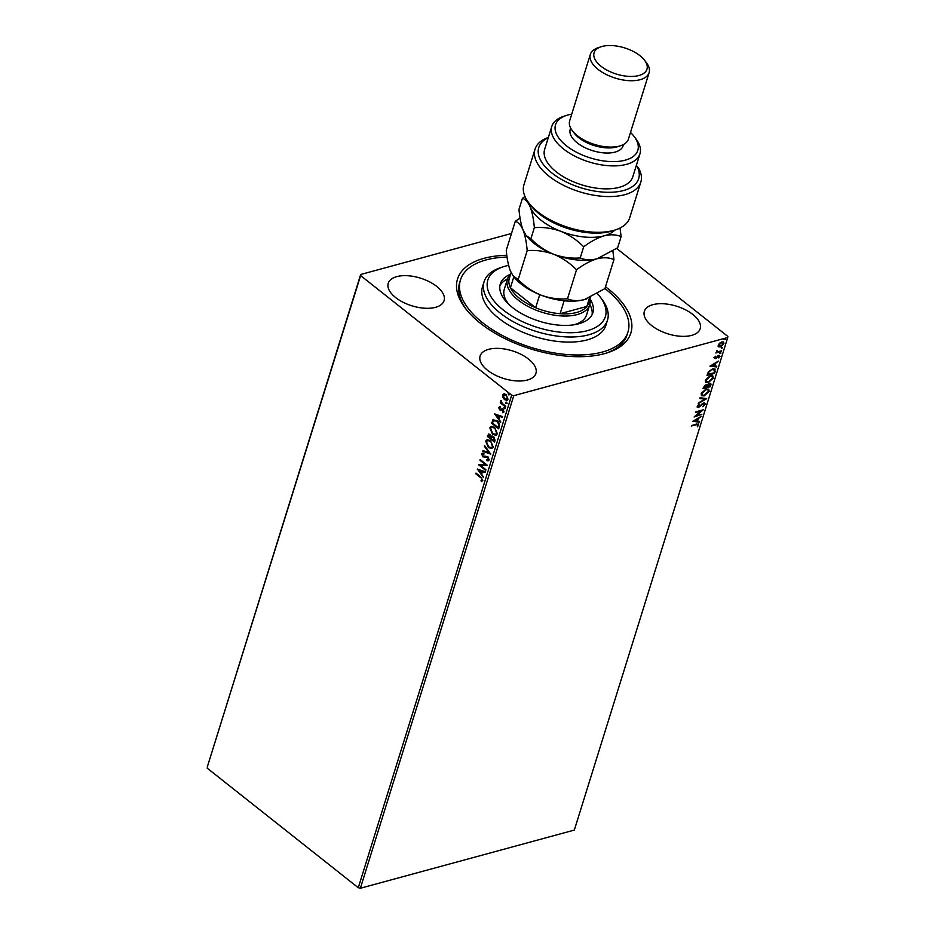<?xml version="1.0" encoding="UTF-8"?>
<svg xmlns="http://www.w3.org/2000/svg" width="935" height="935" viewBox="0 0 935 935"><rect width="100%" height="100%" fill="white"/><g stroke="black" fill="none" stroke-linecap="round" stroke-linejoin="round"><path stroke-width="1.4" d="M605.506 286.764A90.777 44.973 -162.7 0 1 607.96 288.67A90.777 44.973 -162.7 0 1 607.773 352.659A90.777 44.973 -162.7 0 1 480.461 323.335A90.777 44.973 -162.7 0 1 465.385 308.316A90.777 44.973 -162.7 0 1 506.817 255.302M604.933 288.576A87.703 43.454 -162.7 0 1 627.946 332.077A87.703 43.454 -162.7 0 1 574.464 354.949A87.703 43.454 -162.7 0 1 460.476 279.916L459.681 282.464A87.703 43.454 17.3 0 0 466.355 309.555M692.8 314.44A29.23 14.481 17.3 0 0 663.873 303.781A29.23 14.481 17.3 0 0 644.355 311.332A29.23 14.481 17.3 0 0 651.73 325.614A29.23 14.481 17.3 0 0 680.668 336.273A29.23 14.481 17.3 0 0 700.175 328.723A29.23 14.481 17.3 0 0 692.8 314.44M436.68 286.39A29.23 14.481 17.3 0 0 407.753 275.731A29.23 14.481 17.3 0 0 388.247 283.27A29.23 14.481 17.3 0 0 395.622 297.552A29.23 14.481 17.3 0 0 424.548 308.211A29.23 14.481 17.3 0 0 444.067 300.661A29.23 14.481 17.3 0 0 436.68 286.39M528.555 359.098A29.23 14.481 17.3 0 0 499.617 348.439A29.23 14.481 17.3 0 0 480.111 355.99A29.23 14.481 17.3 0 0 487.486 370.26A29.23 14.481 17.3 0 0 516.412 380.919A29.23 14.481 17.3 0 0 535.93 373.369A29.23 14.481 17.3 0 0 528.555 359.098M360.372 888.25L574.324 830.081L727.746 337.512L513.783 395.68L360.372 888.25L358.269 887.736L511.69 395.166L360.618 275.591L207.254 767.062L360.676 274.493L511.492 233.481M718.466 346.768L718.209 345.237L719.693 343.133L721.867 341.929L723.667 342.117L723.924 343.683L720.301 346.978L718.501 346.803M721.411 351.49L715.883 352.998L716.911 352.086L716.724 350.567L717.893 351.724L721.621 350.812L721.411 351.49L716.023 352.518M716.794 350.415L717.893 351.724M714.293 357.789L715.497 356.247L715.532 358.023L718.84 355.335L719.985 356.352L718.793 357.965L718.653 356.013L715.345 358.701L713.884 357.462M714.585 357.228L715.532 358.023M718.84 355.335L719.985 356.352L719.249 356.702M719.272 356.609L718.244 355.697L718.068 356.328M715.24 371.288L714.597 373.369L707.024 375.426L708.379 371.873L712.622 368.869L715.088 369.033L714.597 373.369M710.46 386.658L702.886 388.715L705.796 384.881L707.152 385.278L709.525 383.338L710.822 383.467L710.46 386.658L703.038 388.235M705.796 384.881L706.685 384.846M706.708 398.672L698.258 403.593L704.896 399.116L699.836 398.509L700.07 397.761L706.533 398.532M701.858 414.252L694.086 416.998L701.11 410.991L695.476 412.534L695.687 411.844L703.249 409.787L696.236 415.783L701.858 414.252M697.942 425.098L696.294 424.677L691.257 426.044L696.587 423.964L698.726 424.876L697.323 426.804L697.568 424.432M698.574 423.835L697.323 426.804M692.73 421.346L701.215 416.309L698.27 418.635L697.487 421.147L699.625 421.404L699.392 422.152L692.73 421.346M705.142 404.294L702.863 406.748L704.347 404.551L703.459 403.651L698.468 407.52L697.206 406.409L699.018 404.329L697.978 406.199L698.655 406.842L703.681 402.962L704.908 403.09L705.142 404.294L703.739 405.439M704.347 404.551L703.05 403.324L702.641 404.072M699.567 406.328L698.468 407.52L697.206 406.409M698.013 405.171L697.568 405.883L698.655 406.842M704.137 395.914L701.589 395.704L701.18 393.612L706.241 389.053L708.742 389.276L709.151 391.403L704.137 395.914L701.402 395.517M708.274 382.637L705.726 382.415L705.317 380.335L710.378 375.776L712.879 375.987L713.288 378.114L708.274 382.637L705.539 382.24M709.922 366.146L718.407 361.109L715.462 363.434L714.679 365.947L716.818 366.204L716.596 366.952L709.922 366.146M720.137 352.343L719.786 353.488L721.002 353.068L719.74 353.418M721.785 347.084L721.423 348.229L722.638 347.808L721.388 348.147M724.461 338.493L724.099 339.639L725.315 339.218L724.064 339.557M502.866 397.492L502.586 394.944L504.023 393.775L506.08 394.582L507.985 399.222L506.945 400.355L504.514 399.619L502.866 397.492L502.586 394.944M505.473 406.947L500.248 402.81L500.459 402.12L501.23 402.728L501.09 400.472L502.177 403.347L505.683 406.257L505.473 406.947M502.527 411.984L503.813 411.353L502.96 411.856L503.813 411.353L503.229 409.846L500.073 409.775L498.671 407.496L499.828 406.76L499.828 409.179L502.983 409.261L504.047 411.903L502.89 412.756L502.796 409.962L499.641 409.892L498.671 407.496L499.828 406.76M500.155 407.52L499.325 407.964M500.354 409.39L502.107 408.84M504.047 411.903L502.89 412.756L502.983 411.903M501.92 409.927L500.938 410.196M498.776 428.452L491.95 423.041L492.85 419.885L496.882 420.563C498.986 422.094 499.793 424.151 499.302 426.746L498.659 428.814L491.518 423.158L493.622 419.429M492.336 436.072L491.436 436.563L493.703 436.598L495.082 440.315L494.522 442.103L487.38 436.446L488.643 434.027L490.185 434.53L491.436 436.563L492.102 436.119M490.77 454.13L482.74 451.336L482.974 450.588L489.063 452.704L484.33 446.24L484.552 445.492L490.77 454.13M485.919 469.697L485.709 470.387L478.568 464.73L485.288 464.485L479.959 460.265L480.169 459.576L487.31 465.233L480.613 465.49L485.919 469.697M480.496 477.54L475.751 473.776L475.962 473.098L480.789 476.908L482.776 480.532L481.432 481.56L480.987 480.777L482.051 479.959L480.929 477.423L475.751 473.776M481.7 481.502L480.987 480.777M358.269 887.736L207.196 768.161M477.212 469.089L485.277 471.766L485.055 472.514L482.472 471.614L481.689 474.127L483.465 477.61L477.411 469.031M484.108 456.467L487.848 456.525L489.192 459.938L488.362 460.791L487.006 460.71L486.819 459.868L488.444 459.412L487.626 457.203L482.869 456.864L481.7 453.942L483.442 453.183L483.711 454.059L482.425 454.539L483.056 456.151L485.358 456.105M486.819 459.868L488.876 459.295L487.626 457.203M485.896 456.958L482.869 456.864M483.301 456.748L481.7 453.942L483.442 453.183M483.711 454.059L482.425 454.539M488.409 447.549L485.686 441.156L487.135 439.602L490.513 440.642L493.212 447.047L491.763 448.555L488.409 447.549L485.686 441.156M492.546 434.261L489.823 427.868L491.272 426.325L494.65 427.365L497.35 433.758L495.901 435.278L492.546 434.261L489.823 427.868M494.405 413.889L502.481 416.566L502.247 417.314L499.664 416.414L498.881 418.927L500.657 422.41L494.603 413.831M505.496 408.501L504.292 408.724L503.871 407.672L505.064 408.618M504.725 408.607L503.871 407.672L504.643 407.578M507.132 403.23L505.928 403.452L505.508 402.412L506.7 403.347M506.361 403.336L505.508 402.412L506.291 402.307M509.809 394.64L508.605 394.862L508.184 393.822L509.376 394.757M509.037 394.745L508.184 393.822L508.967 393.717M616.691 248.453L727.804 336.401L727.746 337.512M360.676 274.493L360.618 275.591M511.69 395.166L513.783 395.68M606.277 353.138A87.703 43.454 17.3 0 0 627.151 334.636L627.946 332.077M482.483 479.842L480.929 477.423M485.125 472.268L482.472 471.614M483.617 477.107L477.785 469.16M481.046 473.25L482.086 471.217L478.954 470.399L481.046 473.25L481.654 471.333L478.954 470.399M485.826 470.024L478.568 464.73M479.959 460.265L485.288 464.485M487.299 465.279L480.613 465.49M488.573 460.721L487.006 460.71M487.439 460.593L487.299 459.95M487.252 459.751L488.876 459.295L487.252 459.751M488.058 457.086L486.854 456.876M487.287 456.748L484.494 457.25M482.133 453.826L482.67 453.159M484.143 453.942L482.857 454.422L484.143 453.942M490.676 453.826L482.74 451.336M484.33 446.24L489.063 452.704M486.118 441.039L487.357 439.555M491.974 448.484L488.841 447.433M491.529 447.608L492.897 446.369L490.735 441.215L487.86 440.443M490.302 441.332L487.649 440.49L486.422 441.706L488.619 446.86L491.319 447.678L492.464 446.486L490.735 441.215M494.638 441.729L487.38 436.446M487.813 436.329L488.865 433.992M494.007 440.841L494.673 439.929L493.925 437.171L491.88 437.358L491.342 438.737L494.007 440.841L493.493 437.288L491.88 437.358M490.618 438.153L490.408 435.102L488.327 436.341L490.618 438.153L489.975 435.219L488.549 435.628M490.256 427.751L491.494 426.278M496.111 435.207L492.979 434.144M495.667 434.319L497.034 433.092L494.872 427.926L491.997 427.155M494.44 428.043L491.787 427.201L490.559 428.417L492.757 433.571L495.457 434.389L496.602 433.209L494.872 427.926M497.104 421.136L493.411 420.785L492.464 423.052L498.145 427.552L499.197 424.712L497.104 421.136L493.844 420.668M493.411 420.785L494.323 420.306M499.197 424.712L496.672 421.253M498.145 427.552L498.764 424.829M502.317 417.068L499.664 416.414M500.809 421.907L494.977 413.96M498.238 418.05L499.278 416.017L496.146 415.198L498.238 418.05L498.846 416.133L496.146 415.198M499.103 407.38L500.26 406.643M500.587 407.403L499.757 407.847M501.102 409.133L502.539 408.724M504.304 407.555L505.075 407.461M505.59 406.573L500.248 402.81M501.663 402.611L500.739 400.858M505.94 402.295L506.723 402.19M503.018 394.827L504.456 393.658M507.156 400.274L504.514 399.619M504.947 399.502L503.299 397.375M506.782 399.444L507.775 398.602L506.302 395.154L503.661 395.341M506.302 395.154L503.229 395.458L504.199 394.652M507.775 398.602L505.87 395.271M503.229 395.458L504.736 398.941L507.343 398.719L507.004 399.409M508.617 393.705L509.4 393.6M697.533 424.77L695.885 424.35L691.409 425.565M698.328 423.719L698.316 424.56M700.572 416.741L698.27 418.635M697.861 418.319L697.487 421.147M699.135 421.346L699.392 422.152M698.994 421.825L692.987 421.101M697.405 419.137L694.156 420.469L696.809 421.066L697.405 419.137L694.565 420.797M701.238 414.614L694.658 416.402M695.617 412.054L701.11 410.991M702.279 410.044L696.236 415.783M703.938 404.224L703.05 403.324L703.938 404.224M702.232 403.756L700.362 405.545M698.059 407.192L697.218 407.228M698.468 404.761L699.322 404.738M697.568 405.883L698.246 406.515L697.568 405.883M704.674 402.95L704.733 403.967M706.077 398.485L698.468 402.915M699.918 398.24L704.896 399.116M708.52 389.135L709.151 391.403M708.742 391.075L703.728 395.599M707.818 389.766L705.621 389.416L701.566 393.051L702.127 394.886M706.03 389.743L701.975 393.378L702.325 395.073L704.347 395.236L708.368 391.636L708.052 389.907L705.621 389.416M710.588 383.327L711.009 384.869M710.6 384.542L710.051 386.33M707.62 385.477L707.082 386.938L709.899 386.178L709.303 384.028L707.082 386.938M709.735 385.068L708.894 383.701L708.204 384.04M709.712 383.794L708.894 383.701L709.712 383.794M706.007 386.482L705.189 385.243L703.471 387.487L706.311 387.148L705.598 385.559L703.88 387.815M706.404 385.629L705.189 385.243L706.416 386.798M712.657 375.847L713.288 378.114M712.879 377.787L707.865 382.31M711.956 376.478L709.758 376.139L705.703 379.762L706.264 381.597M710.168 376.454L706.112 380.089L706.463 381.784L708.485 381.947L712.505 378.348L712.189 376.618L709.758 376.139M714.188 373.042L707.176 374.947M714.843 368.881L714.831 370.973M714.235 370.05L711.991 369.243L708.578 371.721L707.608 374.199L714.036 372.89L714.644 370.365L714.06 369.524M708.578 371.721L708.017 374.526M711.991 369.243L708.987 372.036M714.644 370.365L712.4 369.559M717.764 361.541L715.462 363.434M715.053 363.119L714.679 365.947M716.327 366.146L716.596 366.952M716.187 366.637L710.179 365.901M714.597 363.949L711.348 365.269L714.001 365.865L714.597 363.949L711.757 365.597M719.576 355.3L719.576 356.025M718.875 356.293L718.244 355.697L718.875 356.293M717.659 356.001L717.274 357.205M716.865 356.889L716.257 358.245M715.848 357.93L714.936 358.374M716.607 350.742L717.484 351.396L716.607 350.742M723.433 341.976L723.924 343.683M723.515 343.355L723.012 344.384M721.656 345.763L720.301 346.978M719.892 346.651L718.138 346.511M722.802 342.607L723.246 343.87L721.656 342.619L718.886 345.05L719.108 346.16L718.477 344.723L720.102 345.962M722.837 343.542L721.247 342.292L719.997 342.888M718.699 344.22L720.511 346.289L723.246 343.87M508.605 265.341A61.546 30.493 17.3 0 0 503.498 266.709A61.546 30.493 17.3 0 0 497.128 304.494A61.546 30.493 17.3 0 0 567.825 332.696A61.546 30.493 17.3 0 0 600.036 296.769A61.546 30.493 17.3 0 0 597.43 293.648M600.036 296.769L601.906 299.247A64.62 32.012 -162.7 0 1 607.505 320.109A64.62 32.012 -162.7 0 1 568.094 336.962A64.62 32.012 -162.7 0 1 484.096 281.68A64.62 32.012 -162.7 0 1 500.552 267.679L503.498 266.709M507.448 279.144A43.08 21.341 -162.7 0 1 510.603 274.212A48.468 24.006 -162.7 0 0 500.318 283.924A48.468 24.006 -162.7 0 0 563.314 325.392A48.468 24.006 -162.7 0 0 592.872 312.757A48.468 24.006 -162.7 0 0 589.938 298.884A43.08 21.341 -162.7 0 1 589.716 304.775A43.08 21.341 -162.7 0 1 560.953 315.901A43.08 21.341 -162.7 0 1 518.329 300.182A43.08 21.341 -162.7 0 1 507.448 279.144L504.269 289.359A43.08 21.341 17.3 0 0 509.014 304.541M507.541 278.852A48.468 24.006 17.3 0 0 499.886 285.888M484.096 281.68L482.507 286.776A64.62 32.012 17.3 0 0 566.505 342.07A64.62 32.012 17.3 0 0 605.915 325.216L607.505 320.109M460.476 279.916A87.703 43.454 -162.7 0 1 507.05 257.043M592.112 314.616A48.468 24.006 17.3 0 0 589.798 304.471M574.008 324.784A43.08 21.341 17.3 0 0 586.537 314.978L589.716 304.775M511.118 272.564L509.318 278.326A41.549 20.582 17.3 0 0 510.416 287.746A41.549 20.582 17.3 0 0 519.802 298.616A41.549 20.582 17.3 0 0 535.673 307.732A41.549 20.582 17.3 0 0 560.112 313.704A41.549 20.582 17.3 0 0 586.841 306.446A41.549 20.582 17.3 0 0 588.641 303.033L590.394 297.412M513.841 276.772L510.416 287.746L535.673 307.732L539.752 294.63M564.144 300.778L560.112 313.704L586.841 306.446L589.541 297.786M615.592 229.835L612.635 230.805A52.313 25.911 -162.7 0 1 539.273 213.893A52.313 25.911 -162.7 0 1 530.577 205.244L528.707 202.766A55.387 27.442 17.3 0 0 537.905 211.929A55.387 27.442 17.3 0 0 615.592 229.835A55.387 27.442 17.3 0 0 629.687 217.832L640.814 182.103A55.387 27.442 -162.7 0 1 579.77 191.827A55.387 27.442 -162.7 0 1 535.042 149.156A55.387 27.442 -162.7 0 1 548.366 137.422M535.042 149.156L523.916 184.885A55.387 27.442 17.3 0 0 528.707 202.766M571.741 114.14A43.08 21.341 17.3 0 0 566.505 115.402A43.08 21.341 17.3 0 0 566.423 145.778A43.08 21.341 17.3 0 0 620.361 161.159A43.08 21.341 17.3 0 0 634.082 136.452A43.08 21.341 17.3 0 0 630.494 132.443M634.082 136.452L635.964 138.929A46.154 22.872 -162.7 0 1 639.949 153.831A46.154 22.872 -162.7 0 1 609.141 165.752A46.154 22.872 -162.7 0 1 563.466 148.922A46.154 22.872 -162.7 0 1 551.814 126.377A46.154 22.872 -162.7 0 1 563.56 116.372L566.505 115.402M590.347 54.382L569.684 120.744A30.773 15.24 17.3 0 0 572.337 130.678L574.219 133.156A27.699 13.721 17.3 0 0 578.812 137.737A27.699 13.721 17.3 0 0 617.661 146.69L620.606 145.72A30.773 15.24 17.3 0 0 628.437 139.046L649.112 72.685A30.773 15.24 -162.7 0 1 628.565 80.632A30.773 15.24 -162.7 0 1 598.12 69.412A30.773 15.24 -162.7 0 1 590.347 54.382A30.773 15.24 -162.7 0 1 598.178 47.72L601.123 46.75A27.699 13.721 17.3 0 0 601.076 66.28A27.699 13.721 17.3 0 0 635.753 76.156A27.699 13.721 17.3 0 0 644.566 60.284A27.699 13.721 17.3 0 0 639.972 55.703A27.699 13.721 17.3 0 0 601.123 46.75M572.337 130.678A30.773 15.24 17.3 0 0 577.444 135.774A30.773 15.24 17.3 0 0 620.606 145.72M644.566 60.284L646.447 62.75A30.773 15.24 -162.7 0 1 649.112 72.685M570.642 128.001L570.233 129.322A27.699 13.721 17.3 0 0 577.222 142.845A27.699 13.721 17.3 0 0 604.629 152.943A27.699 13.721 17.3 0 0 623.119 145.79L623.528 144.481M551.814 126.377L544.649 149.343A46.154 22.872 17.3 0 0 556.313 171.888A46.154 22.872 17.3 0 0 601.988 188.718A46.154 22.872 17.3 0 0 632.796 176.797L639.949 153.831M548.284 137.702A52.313 25.911 17.3 0 0 580.097 187.526A52.313 25.911 17.3 0 0 637.004 166.231L638.605 168.136A55.387 27.442 -162.7 0 1 640.814 182.103M636.01 166.5L637.004 166.231M567.498 298.779C558.663 299.492 549.827 298.277 540.991 295.121C532.389 291.533 524.78 286.367 518.165 279.623L512.976 275.626L510.37 270.881C508.336 265.47 506.969 258.609 506.256 250.299L515.29 221.315C518.306 222.203 520.912 225.113 523.086 230.045C525.108 235.468 526.487 242.329 527.188 250.638C536.024 249.914 544.86 251.129 553.707 254.285C562.297 257.873 569.906 263.039 576.533 269.783L567.498 298.779C572.243 300.895 577.865 301.175 584.375 299.609L604.933 288.599L613.956 259.603L612.892 251.071M527.188 250.638L518.165 279.623M576.533 269.783C583.51 264.5 590.359 260.83 597.091 258.773C603.589 257.207 609.211 257.487 613.956 259.603M520.035 218.007L515.29 221.315M529.198 203.421A46.154 22.872 17.3 0 0 530.239 207.079A46.154 22.872 17.3 0 0 560.86 231.319A46.154 22.872 17.3 0 0 604.244 235.807C610.742 234.241 616.375 234.521 621.12 236.637L617.649 247.763L597.091 258.773C590.581 260.339 584.959 260.059 580.214 257.943C571.39 258.656 562.543 257.441 553.707 254.285C545.105 250.697 537.508 245.531 530.881 238.787L526.393 235.714A46.154 22.872 17.3 0 0 553.707 254.285A46.154 22.872 17.3 0 0 597.091 258.773A46.154 22.872 17.3 0 0 598.786 258.259A46.154 22.872 17.3 0 0 599.09 258.165M586.374 299.001A46.154 22.872 -162.7 0 1 586.07 299.095A46.154 22.872 -162.7 0 1 584.375 299.609A46.154 22.872 17.3 0 1 540.991 295.121A46.154 22.872 17.3 0 1 513.666 276.55L512.976 275.626M525.692 234.79L523.086 230.045C521.052 224.634 519.685 217.761 518.972 209.463L522.443 198.337C525.47 199.225 528.065 202.147 530.239 207.079C532.272 212.502 533.64 219.363 534.341 227.661C543.177 226.948 552.012 228.163 560.86 231.319C569.45 234.907 577.059 240.073 583.685 246.817C590.663 241.534 597.512 237.864 604.244 235.807A46.154 22.872 17.3 0 0 614.821 230.08M524.979 196.537L522.443 198.337M621.12 236.637L620.034 228.023M583.685 246.817L580.214 257.943M534.341 227.661L530.881 238.787"/></g></svg>
